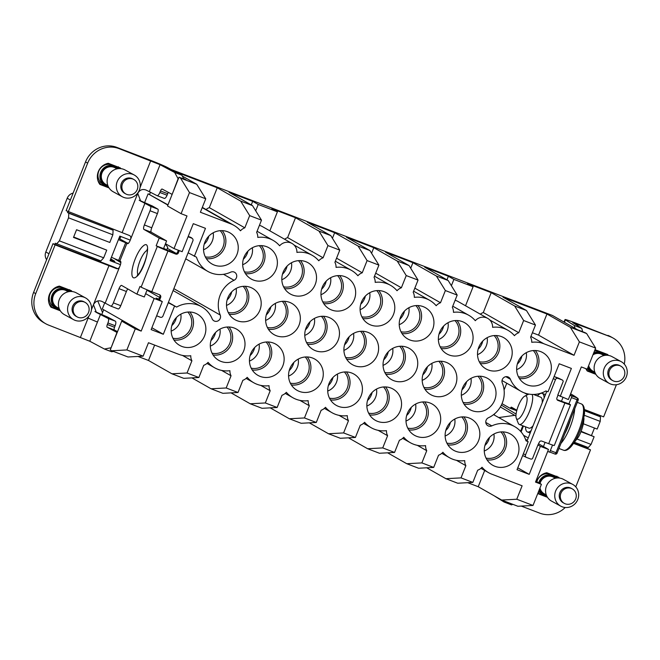 <?xml version="1.0" encoding="UTF-8"?>
<svg xmlns="http://www.w3.org/2000/svg" width="660" height="660" viewBox="0 0 660 660"><rect width="100%" height="100%" fill="white"/><g stroke="black" fill="none" stroke-linecap="round" stroke-linejoin="round"><path stroke-width="0.99" d="M130.251 240.116L119.823 236.123L110.063 260.65L120.45 264.627M119.839 238.97L120.813 236.503M114.023 258.431L120.854 262.597M110.443 259.702L114.84 261.385L110.756 258.91M165.363 244.027A26.458 25.278 119.6 0 0 167.764 247.178L166.592 250.107M191.474 244.39L188.166 252.846L196.49 257.177A26.458 25.278 119.6 0 0 205.524 269.915A26.458 25.278 119.6 0 0 207.809 271.392A26.458 25.278 119.6 0 0 230.695 272.159A4.529 4.323 119.6 0 1 236.734 276.375A4.529 4.323 119.6 0 1 234.044 280.294A26.458 25.278 119.6 0 0 220.225 315.034A4.529 4.323 119.6 0 1 213.939 320.842A4.529 4.323 119.6 0 1 212.14 318.788A26.458 25.278 119.6 0 0 201.597 306.76A26.458 25.278 119.6 0 0 192.076 303.715A26.458 25.278 119.6 0 0 176.632 307.073L168.308 302.742L164.901 311.165M146.982 290.21L159.58 297.379M168.391 302.387L176.632 307.073M145.629 293.617L154.16 298.477L162.286 301.587L156.123 298.081L158.887 299.137M154.16 298.477L141.182 331.097L102.284 308.971L104.775 302.709M113.462 351.417L111.631 351.763L104.412 349.024L89.809 341.245L48.716 325.149A24.808 23.694 -60.4 0 1 45.614 323.68L43.486 322.468A24.808 23.694 -60.4 0 1 33.594 292.429L52.998 243.68L54.838 244.39L55.3 243.235L100.889 260.931L103.686 257.812L106.738 250.14L73.672 237.006M106.738 250.14L73.507 237.418L76.56 229.738L109.791 242.459L112.852 234.787L68.541 217.825L68.805 213.262L113.107 230.224L112.852 234.787M67.865 211.662L67.518 212.536L113.107 230.224M67.518 212.536L68.805 213.262M183.579 178.431L186.227 179.932L178.992 177.194L180.493 178.051L189.494 192.58L181.096 213.691L187.003 215.952L174.017 248.581L165.487 243.721M167.887 205.087L148.104 193.825L144.664 202.48M174.017 248.581L182.143 251.691L193.289 223.674L205.474 228.335L194.329 256.352M101.822 314.408L103.669 309.763M167.978 204.856L148.104 193.825M149.581 194.395L150.48 192.151M181.888 175.213L174.669 172.475L160.066 164.695L118.973 148.599A24.808 23.694 -60.4 0 0 87.656 163.144L85.528 161.931A24.808 23.694 -60.4 0 1 116.845 147.386L148.599 159.547A16.541 0.709 21.7 0 1 167.285 167.434L181.888 175.213L183.843 179.033M171.072 169.455L552.412 315.455L577.599 329.786L585.131 332.698L586.641 333.556L595.642 348.084L587.235 369.196L581.328 366.935L568.351 399.556L557.791 395.06L563.211 381.43A2.071 1.84 -63.5 0 0 562.254 379.987L558.88 378.312A2.071 1.84 -63.5 0 1 559.036 378.394M517.77 467.849L529.221 474.358L540.367 446.341L548.493 449.452L538.642 443.85M528.231 437.927L523.512 435.245M548.493 449.452L535.507 482.08L541.414 484.341L535.862 481.181M500.346 406.972L515.963 416.056M516.095 414.084L501.353 405.124M170.272 250.041A26.458 25.278 119.6 0 0 169.034 251.064M174.471 306.248L163.317 334.265L151.874 327.756M163.317 334.265L151.14 329.604L162.286 301.587M127.504 323.317L121.712 321.123L135.275 328.837L141.182 331.097M103.686 257.812L59.375 240.85L68.541 217.825M59.375 240.85L56.587 243.969M181.096 213.691L167.533 205.978L178.992 177.194M456.439 460.317L465.877 465.68L461.018 477.881L472.832 482.402L477.691 470.201A10.337 9.875 -60.4 0 0 482.023 467.239A26.458 25.278 119.6 0 0 488.532 472.642A26.458 25.278 119.6 0 0 491.84 474.202L522.118 485.793L516.772 499.232L501.666 500.049L478.219 486.717L467.701 482.683M478.219 486.717L484.696 470.456M154.63 345.089L148.508 360.475L137.981 356.441M135.275 328.837L126.877 349.94L111.763 350.765L110.261 349.907L121.712 321.123M251.254 204.913L252.681 201.333L229.053 192.283L252.491 205.615L240.677 201.094L249.678 215.63L261.492 220.151L252.491 205.615M202.323 207.388L233.978 225.39A26.458 25.278 119.6 0 1 240.487 230.794A10.337 9.875 -60.4 0 1 244.819 227.824L209.327 207.636L217.239 187.762L175.304 171.699M209.327 207.636A10.337 9.875 119.6 0 0 206.085 209.525M532.389 332.747L538.552 335.107L546.95 314.003L503.019 297.182L526.457 310.513L535.458 325.042L530.599 337.243A10.337 9.875 -60.4 0 1 531.737 342.309A26.458 25.278 119.6 0 1 543.774 343.712L574.043 355.303L538.552 335.107M489.769 319.951L507.944 330.289A26.458 25.278 119.6 0 1 514.445 335.684A10.337 9.875 -60.4 0 1 518.785 332.722L483.293 312.535A10.337 9.875 119.6 0 0 480.332 314.185M483.293 312.535L491.197 292.652L467.569 283.61L473.096 286.753L465.531 305.762M446.944 279.84L448.371 276.251L424.743 267.209L448.181 280.541L457.182 295.078L452.323 307.279A10.337 9.875 -60.4 0 1 453.469 312.337A26.458 25.278 119.6 0 1 468.806 315.298A26.458 25.278 119.6 0 1 475.307 320.702A10.337 9.875 -60.4 0 1 479.647 317.74A10.337 9.875 119.6 0 1 487.732 318.384A10.337 9.875 119.6 0 1 491.461 322.262A10.337 9.875 -60.4 0 1 492.608 327.327A26.458 25.278 119.6 0 1 507.944 330.289M410.71 268.249L412.929 262.68L385.605 252.219L409.043 265.559L418.044 280.087L413.185 292.289A10.337 9.875 -60.4 0 1 414.332 297.355A26.458 25.278 119.6 0 1 429.668 300.316A26.458 25.278 119.6 0 1 436.178 305.72A10.337 9.875 -60.4 0 1 440.509 302.75L414.835 288.148M371.572 253.267L373.791 247.698L346.467 237.237L369.905 250.569L358.091 246.048L367.092 260.584L378.906 265.105L369.905 250.569M294.088 245.025L312.254 255.362A26.458 25.278 119.6 0 1 318.763 260.766A10.337 9.875 -60.4 0 1 323.095 257.796L287.603 237.608L295.515 217.726L318.953 231.066L330.767 235.587L307.329 222.255L334.653 232.716L332.434 238.276M287.603 237.608A10.337 9.875 119.6 0 0 284.65 239.258M295.515 217.726L271.879 208.684L277.406 211.827L269.841 230.835M560.224 396.445L571.379 368.428L559.193 363.767L548.039 391.784L545.878 390.959A26.458 25.278 119.6 0 1 530.442 394.317A26.458 25.278 119.6 0 1 520.913 391.273A26.458 25.278 119.6 0 1 510.378 379.244A4.529 4.323 119.6 0 0 503.464 377.85A4.529 4.323 119.6 0 0 502.293 382.998A26.458 25.278 119.6 0 1 488.466 417.739A4.529 4.323 119.6 0 0 487.905 425.741A4.529 4.323 119.6 0 0 491.815 425.873A26.458 25.278 119.6 0 1 514.701 426.64A26.458 25.278 119.6 0 1 516.986 428.117A26.458 25.278 119.6 0 1 526.02 440.847L528.182 441.68L525.863 440.36M583.415 423.803L597.168 429.066L600.22 421.393L584.463 415.354M577.071 439.065L591.055 444.419L594.115 436.747L581.113 431.293M594.115 436.747L580.948 431.706M574.744 442.365L588.266 447.538L591.055 444.419M599.519 415.297L599.197 416.105L600.485 416.831L584.455 410.701M599.197 416.105L584.446 410.454M600.22 421.393L600.485 416.831M540.367 446.341L537.933 444.956L539.236 442.357A2.071 1.84 -63.5 0 1 541.728 441.086L548.707 443.685L564.894 403.004L557.914 400.397A2.071 1.84 -63.5 0 1 556.949 397.84L558.005 395.183M525.574 439.535L527.323 440.204M498.754 417.565L514.264 415.404M206.968 363.421L214.566 367.744A26.458 25.278 119.6 0 1 208.065 362.348A10.337 9.875 -60.4 0 1 203.725 365.31L198.874 377.512L187.052 372.991L191.911 360.789A10.337 9.875 -60.4 0 1 190.773 355.724A26.458 25.278 119.6 0 1 178.744 354.321L148.467 342.73L143.121 356.161L126.877 349.94M191.911 360.789L182.482 355.418M214.566 367.744A26.458 25.278 119.6 0 0 229.911 370.705A10.337 9.875 -60.4 0 0 231.049 375.771L221.62 370.409M246.106 378.403L253.704 382.726A26.458 25.278 119.6 0 1 247.203 377.33A10.337 9.875 -60.4 0 1 242.863 380.292L238.012 392.494L226.19 387.973L231.049 375.771M253.704 382.726A26.458 25.278 119.6 0 0 269.049 385.696A10.337 9.875 -60.4 0 0 270.188 390.753L260.758 385.39M285.244 393.393L292.842 397.716A26.458 25.278 119.6 0 1 286.341 392.312A10.337 9.875 -60.4 0 1 282.001 395.282L277.142 407.484L265.328 402.955L270.188 390.753M292.842 397.716A26.458 25.278 119.6 0 0 308.179 400.678A10.337 9.875 -60.4 0 0 309.325 405.743L299.896 400.373M324.382 408.375L331.98 412.698A26.458 25.278 119.6 0 1 325.479 407.302A10.337 9.875 -60.4 0 1 321.139 410.264L316.28 422.466L304.466 417.945L309.325 405.743M331.98 412.698A26.458 25.278 119.6 0 0 347.317 415.66A10.337 9.875 -60.4 0 0 348.463 420.725L339.025 415.363M363.52 423.365L371.118 427.688A26.458 25.278 119.6 0 1 364.609 422.284A10.337 9.875 -60.4 0 1 360.277 425.246L355.418 437.448L340.312 438.273L328.498 433.744L343.604 432.927L355.418 437.448M371.118 427.688A26.458 25.278 119.6 0 0 386.455 430.65A10.337 9.875 -60.4 0 0 387.601 435.707L378.163 430.345M402.658 438.347L410.256 442.67A26.458 25.278 119.6 0 1 403.747 437.266A10.337 9.875 -60.4 0 1 399.415 440.236L394.556 452.438L379.45 453.255L367.637 448.734L382.742 447.909L394.556 452.438M410.256 442.67A26.458 25.278 119.6 0 0 425.593 445.632A10.337 9.875 -60.4 0 0 426.739 450.697L417.301 445.327M441.796 453.329L449.394 457.652A26.458 25.278 119.6 0 1 442.885 452.257A10.337 9.875 -60.4 0 1 438.553 455.218L433.694 467.42L418.588 468.237L406.774 463.716L421.88 462.899L433.694 467.42M449.394 457.652A26.458 25.278 119.6 0 0 464.731 460.622A10.337 9.875 -60.4 0 0 465.877 465.68M537.933 444.956L532.513 458.584A2.071 1.84 -63.5 0 1 530.64 458.989L526.49 457.438A2.071 1.84 -63.5 0 1 525.533 454.88L555.464 379.649A2.071 1.84 -63.5 0 1 557.956 378.378L562.097 379.921A2.071 1.84 -63.5 0 1 562.254 379.987M529.221 474.358L517.036 469.697L528.182 441.68M374.484 276.21L390.53 285.334A26.458 25.278 119.6 0 1 397.039 290.73A10.337 9.875 -60.4 0 1 401.371 287.768L375.697 273.166M390.53 285.334A26.458 25.278 119.6 0 0 375.193 282.364A10.337 9.875 -60.4 0 0 374.047 277.307L378.906 265.105M335.346 261.22L351.392 270.344A26.458 25.278 119.6 0 1 357.901 275.748A10.337 9.875 -60.4 0 1 362.233 272.786L336.559 258.175M351.392 270.344A26.458 25.278 119.6 0 0 336.055 267.382A10.337 9.875 -60.4 0 0 334.909 262.325L339.768 250.123L330.767 235.587M312.254 255.362A26.458 25.278 119.6 0 0 296.917 252.4A10.337 9.875 -60.4 0 0 295.771 247.335A10.337 9.875 119.6 0 0 292.042 243.466A10.337 9.875 119.6 0 0 283.957 242.814A10.337 9.875 -60.4 0 0 279.625 245.776A26.458 25.278 119.6 0 0 273.116 240.38A26.458 25.278 119.6 0 0 257.779 237.41A10.337 9.875 -60.4 0 0 256.641 232.353L261.492 220.151M233.978 225.39A26.458 25.278 119.6 0 0 230.67 223.831L200.392 212.239L205.738 198.8L189.494 192.58M346.665 359.23A17.16 16.393 119.6 0 0 363.916 350.534A17.16 16.393 119.6 0 0 362.579 331.262A17.16 16.393 119.6 0 0 362.579 331.254M374.773 337.326A17.968 17.16 119.6 0 0 369.262 332.937A17.968 17.16 119.6 0 0 347.82 338.308A17.968 17.16 119.6 0 0 347.737 360.707A17.968 17.16 119.6 0 0 351.524 364.114A17.968 17.16 119.6 0 0 374.03 360.525A17.968 17.16 119.6 0 0 374.773 337.326M291.34 384.928A17.16 16.393 119.6 0 0 308.591 376.233A17.16 16.393 119.6 0 0 307.255 356.961A17.16 16.393 119.6 0 0 307.246 356.953M319.44 363.025A17.968 17.16 119.6 0 0 313.937 358.636A17.968 17.16 119.6 0 0 292.487 364.007A17.968 17.16 119.6 0 0 292.413 386.405A17.968 17.16 119.6 0 0 296.2 389.812A17.968 17.16 119.6 0 0 318.706 386.224A17.968 17.16 119.6 0 0 319.44 363.025M284.303 301.29L284.303 301.29A17.16 16.393 119.6 0 1 285.64 320.562A17.16 16.393 119.6 0 1 268.389 329.257M296.497 307.354A17.968 17.16 119.6 0 0 290.986 302.965A17.968 17.16 119.6 0 0 269.544 308.344A17.968 17.16 119.6 0 0 269.462 330.734A17.968 17.16 119.6 0 0 273.248 334.141A17.968 17.16 119.6 0 0 295.762 330.553A17.968 17.16 119.6 0 0 296.497 307.354M346.393 371.943A17.16 16.393 119.6 0 0 346.385 371.943A17.16 16.393 119.6 0 1 347.729 391.215A17.16 16.393 119.6 0 1 330.478 399.911M358.578 378.007A17.968 17.16 119.6 0 0 353.075 373.618A17.968 17.16 119.6 0 0 331.625 378.997A17.968 17.16 119.6 0 0 331.551 401.387A17.968 17.16 119.6 0 0 335.338 404.794A17.968 17.16 119.6 0 0 357.844 401.206A17.968 17.16 119.6 0 0 358.578 378.007M268.117 341.971A17.16 16.393 119.6 0 0 268.108 341.971A17.16 16.393 119.6 0 1 269.453 361.251A17.16 16.393 119.6 0 1 252.202 369.938M280.302 348.043A17.968 17.16 119.6 0 0 274.799 343.654A17.968 17.16 119.6 0 0 253.358 349.024A17.968 17.16 119.6 0 0 253.275 371.423A17.968 17.16 119.6 0 0 257.062 374.83A17.968 17.16 119.6 0 0 279.568 371.233A17.968 17.16 119.6 0 0 280.302 348.043M323.441 316.28A17.16 16.393 119.6 0 0 323.441 316.272A17.16 16.393 119.6 0 1 324.778 335.552A17.16 16.393 119.6 0 1 307.527 344.239M335.635 322.344A17.968 17.16 119.6 0 0 330.124 317.955A17.968 17.16 119.6 0 0 308.682 323.326A17.968 17.16 119.6 0 0 308.599 345.724A17.968 17.16 119.6 0 0 312.386 349.132A17.968 17.16 119.6 0 0 334.9 345.535A17.968 17.16 119.6 0 0 335.635 322.344M323.713 303.559A17.16 16.393 119.6 0 0 340.972 294.863A17.16 16.393 119.6 0 0 339.636 275.591A17.16 16.393 119.6 0 0 339.628 275.591M351.821 281.655A17.968 17.16 119.6 0 0 346.31 277.266A17.968 17.16 119.6 0 0 324.868 282.645A17.968 17.16 119.6 0 0 324.794 305.036A17.968 17.16 119.6 0 0 328.581 308.443A17.968 17.16 119.6 0 0 351.087 304.854A17.968 17.16 119.6 0 0 351.821 281.655M378.774 290.582A17.16 16.393 119.6 0 0 378.766 290.573A17.16 16.393 119.6 0 1 380.111 309.853A17.16 16.393 119.6 0 1 362.851 318.541M390.959 296.645A17.968 17.16 119.6 0 0 385.448 292.256A17.968 17.16 119.6 0 0 364.007 297.627A17.968 17.16 119.6 0 0 363.932 320.026A17.968 17.16 119.6 0 0 367.719 323.433A17.968 17.16 119.6 0 0 390.225 319.836A17.968 17.16 119.6 0 0 390.959 296.645M300.498 260.609A17.16 16.393 119.6 0 0 300.49 260.601A17.16 16.393 119.6 0 1 301.834 279.881A17.16 16.393 119.6 0 1 284.584 288.577M312.683 266.673A17.968 17.16 119.6 0 0 307.172 262.284A17.968 17.16 119.6 0 0 285.73 267.655A17.968 17.16 119.6 0 0 285.656 290.053A17.968 17.16 119.6 0 0 289.443 293.461A17.968 17.16 119.6 0 0 311.949 289.872A17.968 17.16 119.6 0 0 312.683 266.673M440.855 361.234A17.16 16.393 119.6 0 0 440.855 361.226A17.16 16.393 119.6 0 1 442.192 380.507A17.16 16.393 119.6 0 1 424.941 389.194M453.049 367.298A17.968 17.16 119.6 0 0 447.538 362.909A17.968 17.16 119.6 0 0 426.096 368.28A17.968 17.16 119.6 0 0 426.013 390.679A17.968 17.16 119.6 0 0 429.8 394.086A17.968 17.16 119.6 0 0 452.306 390.489A17.968 17.16 119.6 0 0 453.049 367.298M424.669 401.915A17.16 16.393 119.6 0 0 424.66 401.907A17.16 16.393 119.6 0 1 426.005 421.187A17.16 16.393 119.6 0 1 408.746 429.883M436.854 407.979A17.968 17.16 119.6 0 0 431.343 403.59A17.968 17.16 119.6 0 0 409.901 408.961A17.968 17.16 119.6 0 0 409.827 431.359A17.968 17.16 119.6 0 0 413.614 434.767A17.968 17.16 119.6 0 0 436.12 431.178A17.968 17.16 119.6 0 0 436.854 407.979M457.042 320.546L457.042 320.546A17.16 16.393 119.6 0 1 458.386 339.817A17.16 16.393 119.6 0 1 441.127 348.513M469.235 326.609A17.968 17.16 119.6 0 0 463.724 322.22A17.968 17.16 119.6 0 0 442.282 327.599A17.968 17.16 119.6 0 0 442.208 349.99A17.968 17.16 119.6 0 0 445.987 353.397A17.968 17.16 119.6 0 0 468.501 349.808A17.968 17.16 119.6 0 0 469.235 326.609M401.989 333.531A17.16 16.393 119.6 0 0 419.248 324.835A17.16 16.393 119.6 0 0 417.912 305.563A17.16 16.393 119.6 0 0 417.904 305.555M430.097 311.627A17.968 17.16 119.6 0 0 424.586 307.238A17.968 17.16 119.6 0 0 403.144 312.609A17.968 17.16 119.6 0 0 403.07 335.008A17.968 17.16 119.6 0 0 406.849 338.415A17.968 17.16 119.6 0 0 429.363 334.826A17.968 17.16 119.6 0 0 430.097 311.627M401.717 346.244L401.717 346.244A17.16 16.393 119.6 0 1 403.054 365.516A17.16 16.393 119.6 0 1 385.803 374.212M413.911 352.308A17.968 17.16 119.6 0 0 408.4 347.919A17.968 17.16 119.6 0 0 386.958 353.298A17.968 17.16 119.6 0 0 386.875 375.688A17.968 17.16 119.6 0 0 390.662 379.096A17.968 17.16 119.6 0 0 413.168 375.507A17.968 17.16 119.6 0 0 413.911 352.308M385.531 386.933A17.16 16.393 119.6 0 0 385.522 386.925A17.16 16.393 119.6 0 1 386.867 406.205A17.16 16.393 119.6 0 1 369.616 414.892M397.716 392.997A17.968 17.16 119.6 0 0 392.205 388.608A17.968 17.16 119.6 0 0 370.763 393.979A17.968 17.16 119.6 0 0 370.689 416.377A17.968 17.16 119.6 0 0 374.476 419.785A17.968 17.16 119.6 0 0 396.982 416.188A17.968 17.16 119.6 0 0 397.716 392.997M261.36 245.619A17.16 16.393 119.6 0 0 261.352 245.619A17.16 16.393 119.6 0 1 262.697 264.899A17.16 16.393 119.6 0 1 245.446 273.587M273.545 251.691A17.968 17.16 119.6 0 0 268.042 247.302A17.968 17.16 119.6 0 0 246.592 252.673A17.968 17.16 119.6 0 0 246.518 275.072A17.968 17.16 119.6 0 0 250.305 278.479A17.968 17.16 119.6 0 0 272.811 274.882A17.968 17.16 119.6 0 0 273.545 251.691M228.979 326.989A17.16 16.393 119.6 0 0 228.971 326.98A17.16 16.393 119.6 0 1 230.315 346.261A17.16 16.393 119.6 0 1 213.064 354.956M241.172 333.052A17.968 17.16 119.6 0 0 235.661 328.663A17.968 17.16 119.6 0 0 214.22 334.042A17.968 17.16 119.6 0 0 214.137 356.433A17.968 17.16 119.6 0 0 217.924 359.84A17.968 17.16 119.6 0 0 240.43 356.251A17.968 17.16 119.6 0 0 241.172 333.052M463.807 416.897A17.16 16.393 119.6 0 0 463.798 416.897A17.16 16.393 119.6 0 1 465.143 436.169A17.16 16.393 119.6 0 1 447.884 444.865M475.992 422.961A17.968 17.16 119.6 0 0 470.481 418.572A17.968 17.16 119.6 0 0 449.039 423.951A17.968 17.16 119.6 0 0 448.965 446.341A17.968 17.16 119.6 0 0 452.752 449.749A17.968 17.16 119.6 0 0 475.258 446.16A17.968 17.16 119.6 0 0 475.992 422.961M496.18 335.536A17.16 16.393 119.6 0 0 496.18 335.527A17.16 16.393 119.6 0 1 497.516 354.808A17.16 16.393 119.6 0 1 480.265 363.495M508.373 341.599A17.968 17.16 119.6 0 0 502.862 337.21A17.968 17.16 119.6 0 0 481.42 342.581A17.968 17.16 119.6 0 0 481.346 364.98A17.968 17.16 119.6 0 0 485.125 368.387A17.968 17.16 119.6 0 0 507.639 364.79A17.968 17.16 119.6 0 0 508.373 341.599M245.165 286.308A17.16 16.393 119.6 0 0 245.165 286.3A17.16 16.393 119.6 0 1 246.502 305.58A17.16 16.393 119.6 0 1 229.251 314.275M257.359 292.372A17.968 17.16 119.6 0 0 251.848 287.983A17.968 17.16 119.6 0 0 230.406 293.353A17.968 17.16 119.6 0 0 230.332 315.752A17.968 17.16 119.6 0 0 234.11 319.159A17.968 17.16 119.6 0 0 256.625 315.571A17.968 17.16 119.6 0 0 257.359 292.372M222.222 230.637A17.16 16.393 119.6 0 0 222.214 230.629A17.16 16.393 119.6 0 1 223.559 249.909A17.16 16.393 119.6 0 1 206.308 258.604M234.407 236.701A17.968 17.16 119.6 0 0 228.904 232.312A17.968 17.16 119.6 0 0 207.454 237.691A17.968 17.16 119.6 0 0 207.38 260.081A17.968 17.16 119.6 0 0 211.167 263.488A17.968 17.16 119.6 0 0 233.673 259.9A17.968 17.16 119.6 0 0 234.407 236.701M189.841 312.007A17.16 16.393 119.6 0 0 189.832 311.998A17.16 16.393 119.6 0 1 191.177 331.279A17.16 16.393 119.6 0 1 173.926 339.974M202.034 318.07A17.968 17.16 119.6 0 0 196.523 313.682A17.968 17.16 119.6 0 0 175.081 319.052A17.968 17.16 119.6 0 0 174.999 341.451A17.968 17.16 119.6 0 0 178.786 344.858A17.968 17.16 119.6 0 0 201.292 341.269A17.968 17.16 119.6 0 0 202.034 318.07M487.022 459.847A17.16 16.393 119.6 0 0 504.281 451.159A17.16 16.393 119.6 0 0 502.945 431.887A17.16 16.393 119.6 0 0 502.936 431.879M515.13 437.951A17.968 17.16 119.6 0 0 509.619 433.562A17.968 17.16 119.6 0 0 488.177 438.933A17.968 17.16 119.6 0 0 488.103 461.332A17.968 17.16 119.6 0 0 491.882 464.739A17.968 17.16 119.6 0 0 514.396 461.142A17.968 17.16 119.6 0 0 515.13 437.951M535.318 350.518A17.16 16.393 119.6 0 0 535.318 350.51A17.16 16.393 119.6 0 1 536.654 369.79A17.16 16.393 119.6 0 1 519.404 378.485M547.511 356.582A17.968 17.16 119.6 0 0 542 352.192A17.968 17.16 119.6 0 0 520.558 357.572A17.968 17.16 119.6 0 0 520.484 379.962A17.968 17.16 119.6 0 0 524.263 383.369A17.968 17.16 119.6 0 0 546.777 379.78A17.968 17.16 119.6 0 0 547.511 356.582M479.993 376.216A17.16 16.393 119.6 0 0 479.993 376.208A17.16 16.393 119.6 0 1 481.33 395.488A17.16 16.393 119.6 0 1 464.079 404.184M492.187 382.28A17.968 17.16 119.6 0 0 486.676 377.891A17.968 17.16 119.6 0 0 465.234 383.27A17.968 17.16 119.6 0 0 465.151 405.661A17.968 17.16 119.6 0 0 468.938 409.068A17.968 17.16 119.6 0 0 491.444 405.479A17.968 17.16 119.6 0 0 492.187 382.28M494.142 414.942L494.604 413.787M504.075 389.977L506.764 383.221M345.667 357.456A15.708 15.007 119.6 0 0 362.15 350.097A15.708 15.007 119.6 0 0 361.177 332.021A15.708 15.007 119.6 0 0 360.55 331.303M290.342 383.155A15.708 15.007 119.6 0 0 306.817 375.796A15.708 15.007 119.6 0 0 305.844 357.72A15.708 15.007 119.6 0 0 305.217 357.002M267.391 327.492A15.708 15.007 119.6 0 0 283.874 320.125A15.708 15.007 119.6 0 0 282.901 302.049A15.708 15.007 119.6 0 0 282.274 301.331M329.48 398.145A15.708 15.007 119.6 0 0 345.955 390.778A15.708 15.007 119.6 0 0 344.982 372.702A15.708 15.007 119.6 0 0 344.355 371.984M251.204 368.173A15.708 15.007 119.6 0 0 267.679 360.805A15.708 15.007 119.6 0 0 266.706 342.738A15.708 15.007 119.6 0 0 266.079 342.012M306.529 342.474A15.708 15.007 119.6 0 0 323.012 335.107A15.708 15.007 119.6 0 0 322.039 317.039A15.708 15.007 119.6 0 0 321.412 316.313M322.715 301.793A15.708 15.007 119.6 0 0 339.199 294.426A15.708 15.007 119.6 0 0 338.225 276.35A15.708 15.007 119.6 0 0 337.598 275.632M361.853 316.775A15.708 15.007 119.6 0 0 378.337 309.408A15.708 15.007 119.6 0 0 377.363 291.34A15.708 15.007 119.6 0 0 376.736 290.614M283.577 286.803A15.708 15.007 119.6 0 0 300.061 279.444A15.708 15.007 119.6 0 0 299.087 261.368A15.708 15.007 119.6 0 0 298.46 260.65M423.943 387.428A15.708 15.007 119.6 0 0 440.418 380.061A15.708 15.007 119.6 0 0 439.444 361.993A15.708 15.007 119.6 0 0 438.817 361.267M407.748 428.109A15.708 15.007 119.6 0 0 424.231 420.75A15.708 15.007 119.6 0 0 423.258 402.674A15.708 15.007 119.6 0 0 422.631 401.957M440.129 346.748A15.708 15.007 119.6 0 0 456.613 339.38A15.708 15.007 119.6 0 0 455.639 321.304A15.708 15.007 119.6 0 0 455.012 320.587M400.991 331.757A15.708 15.007 119.6 0 0 417.475 324.398A15.708 15.007 119.6 0 0 416.501 306.322A15.708 15.007 119.6 0 0 415.874 305.605M384.805 372.446A15.708 15.007 119.6 0 0 401.28 365.079A15.708 15.007 119.6 0 0 400.315 347.003A15.708 15.007 119.6 0 0 399.688 346.286M368.61 413.127A15.708 15.007 119.6 0 0 385.093 405.76A15.708 15.007 119.6 0 0 384.12 387.692A15.708 15.007 119.6 0 0 383.493 386.966M244.447 271.821A15.708 15.007 119.6 0 0 260.923 264.454A15.708 15.007 119.6 0 0 259.949 246.386A15.708 15.007 119.6 0 0 259.322 245.66M212.066 353.191A15.708 15.007 119.6 0 0 228.541 345.823A15.708 15.007 119.6 0 0 227.568 327.748A15.708 15.007 119.6 0 0 226.941 327.03M446.886 443.099A15.708 15.007 119.6 0 0 463.369 435.732A15.708 15.007 119.6 0 0 462.396 417.656A15.708 15.007 119.6 0 0 461.769 416.938M479.267 361.729A15.708 15.007 119.6 0 0 495.751 354.37A15.708 15.007 119.6 0 0 494.777 336.295A15.708 15.007 119.6 0 0 494.15 335.569M228.253 312.502A15.708 15.007 119.6 0 0 244.736 305.143A15.708 15.007 119.6 0 0 243.763 287.067A15.708 15.007 119.6 0 0 243.136 286.349M205.31 256.839A15.708 15.007 119.6 0 0 221.785 249.472A15.708 15.007 119.6 0 0 220.811 231.396A15.708 15.007 119.6 0 0 220.184 230.678M172.928 338.2A15.708 15.007 119.6 0 0 189.404 330.841A15.708 15.007 119.6 0 0 188.43 312.766A15.708 15.007 119.6 0 0 187.803 312.048M486.024 458.081A15.708 15.007 119.6 0 0 502.507 450.722A15.708 15.007 119.6 0 0 501.534 432.646A15.708 15.007 119.6 0 0 500.907 431.92M518.405 376.72A15.708 15.007 119.6 0 0 534.889 369.352A15.708 15.007 119.6 0 0 533.915 351.277A15.708 15.007 119.6 0 0 533.288 350.559M463.081 402.41A15.708 15.007 119.6 0 0 479.556 395.051A15.708 15.007 119.6 0 0 478.582 376.975A15.708 15.007 119.6 0 0 477.955 376.258M343.909 350.369A15.007 14.338 119.6 0 0 353.554 333.415M288.577 376.068A15.007 14.338 119.6 0 0 298.221 359.114M265.634 320.397A15.007 14.338 119.6 0 0 275.278 303.443M327.715 391.05A15.007 14.338 119.6 0 0 337.359 374.096M249.439 361.078A15.007 14.338 119.6 0 0 259.083 344.124M304.772 335.387A15.007 14.338 119.6 0 0 314.416 318.425M320.958 294.698A15.007 14.338 119.6 0 0 330.602 277.745M360.096 309.688A15.007 14.338 119.6 0 0 369.74 292.726M281.82 279.716A15.007 14.338 119.6 0 0 291.464 262.762M422.177 380.341A15.007 14.338 119.6 0 0 431.83 363.379M405.991 421.022A15.007 14.338 119.6 0 0 415.635 404.068M438.372 339.652A15.007 14.338 119.6 0 0 448.016 322.699M399.234 324.671A15.007 14.338 119.6 0 0 408.878 307.717M383.048 365.351A15.007 14.338 119.6 0 0 392.692 348.397M366.853 406.04A15.007 14.338 119.6 0 0 376.497 389.078M242.682 264.726A15.007 14.338 119.6 0 0 252.326 247.772M210.301 346.096A15.007 14.338 119.6 0 0 219.953 329.142M445.129 436.004A15.007 14.338 119.6 0 0 454.773 419.05M477.51 354.643A15.007 14.338 119.6 0 0 487.154 337.681M226.495 305.415A15.007 14.338 119.6 0 0 236.14 288.453M203.544 249.744A15.007 14.338 119.6 0 0 213.188 232.79M171.163 331.114A15.007 14.338 119.6 0 0 180.815 314.152M484.267 450.994A15.007 14.338 119.6 0 0 493.911 434.032M516.648 369.625A15.007 14.338 119.6 0 0 526.292 352.671M461.315 395.323A15.007 14.338 119.6 0 0 470.968 378.37M349.156 336.765A15.007 14.338 -60.4 0 1 344.545 344.875M293.832 362.464A15.007 14.338 -60.4 0 1 289.212 370.573M270.88 306.793A15.007 14.338 -60.4 0 1 266.269 314.911M332.97 377.446A15.007 14.338 -60.4 0 1 328.35 385.564M254.694 347.482A15.007 14.338 -60.4 0 1 250.082 355.591M310.018 321.783A15.007 14.338 -60.4 0 1 305.407 329.893M326.213 281.094A15.007 14.338 -60.4 0 1 321.593 289.212M365.351 296.084A15.007 14.338 -60.4 0 1 360.731 304.194M287.075 266.112A15.007 14.338 -60.4 0 1 282.455 274.222M427.433 366.737A15.007 14.338 -60.4 0 1 422.821 374.847M411.246 407.418A15.007 14.338 -60.4 0 1 406.626 415.528M443.627 326.048A15.007 14.338 -60.4 0 1 439.007 334.166M404.489 311.066A15.007 14.338 -60.4 0 1 399.869 319.176M388.295 351.747A15.007 14.338 -60.4 0 1 383.683 359.865M372.108 392.436A15.007 14.338 -60.4 0 1 367.488 400.546M247.937 251.13A15.007 14.338 -60.4 0 1 243.317 259.24M215.556 332.491A15.007 14.338 -60.4 0 1 210.944 340.609M450.384 422.4A15.007 14.338 -60.4 0 1 445.764 430.518M482.757 341.038A15.007 14.338 -60.4 0 1 478.145 349.148M231.742 291.811A15.007 14.338 -60.4 0 1 227.131 299.921M208.799 236.14A15.007 14.338 -60.4 0 1 204.179 244.258M176.418 317.51A15.007 14.338 -60.4 0 1 171.806 325.619M489.522 437.39A15.007 14.338 -60.4 0 1 484.902 445.5M521.895 356.02A15.007 14.338 -60.4 0 1 517.283 364.138M466.57 381.719A15.007 14.338 -60.4 0 1 461.959 389.837M292.042 243.466L262.078 226.413A10.337 9.875 119.6 0 0 259.405 225.39M487.732 318.384L457.76 301.339A10.337 9.875 119.6 0 0 455.095 300.316M277.406 211.827L258.209 204.476L255.692 210.787M448.371 276.251L453.898 279.403L473.096 286.753M453.898 279.403L451.382 285.714M252.681 201.333L258.209 204.476M97.762 300.935L102.556 312.568M591.558 435.295L594.454 428.026M586.897 447.018L586.517 447.959L574.093 443.198M73.128 193.091A8.266 7.895 -60.4 0 0 67.213 198.239L45.829 251.971A8.266 7.895 119.6 0 0 46.629 259.693M54.838 244.39L106.904 264.322A16.541 0.709 -158.3 0 1 117.843 268.711M318.953 231.066L327.954 245.594L339.768 250.123M327.954 245.594L323.095 257.796M249.678 215.63L244.819 227.824M348.463 420.725L343.604 432.927M387.601 435.707L382.742 447.909M426.739 450.697L421.88 462.899M516.772 499.232L533.016 505.444L541.414 484.341M546.95 314.003L570.397 327.335L579.389 341.872L595.642 348.084M579.389 341.872L574.043 355.303M518.785 332.722L523.644 320.521L535.458 325.042M440.509 302.75L445.368 290.548L457.182 295.078M401.371 287.768L406.23 275.566L418.044 280.087M367.092 260.584L362.233 272.786M412.929 262.68L436.367 276.02L448.181 280.541M491.197 292.652L514.643 305.984L526.457 310.513M570.397 327.335L586.641 333.556M180.493 178.051L196.738 184.272L182.35 176.08M217.239 187.762L240.677 201.094M334.653 232.716L358.091 246.048M373.791 247.698L397.229 261.03L409.043 265.559M406.23 275.566L397.229 261.03M445.368 290.548L436.367 276.02M523.644 320.521L514.643 305.984M196.738 184.272L205.738 198.8M533.016 505.444L517.91 506.269L501.666 500.049M111.763 350.765L128.007 356.986L143.121 356.161M148.508 360.475L171.946 373.808L183.761 378.328L198.874 377.512M187.052 372.991L171.946 373.808M191.92 377.891L211.084 388.789L222.898 393.319L238.012 392.494M226.19 387.973L211.084 388.789M231.058 392.873L250.222 403.78L262.036 408.301L277.142 407.484M265.328 402.955L250.222 403.78M270.196 407.855L289.361 418.762L301.174 423.283L316.28 422.466M304.466 417.945L289.361 418.762M309.334 422.845L328.498 433.744M348.472 437.827L367.637 448.734M387.601 452.81L406.774 463.716M426.739 467.8L445.912 478.698L461.018 477.881M472.832 482.402L457.727 483.227L445.912 478.698M58.468 309.713L60.027 310.349M59.697 309.73A11.987 11.451 118.7 0 1 58.319 309.705L50.663 306.743M60.299 310.786L51.01 307.23A13.233 12.639 -60.4 0 1 59.408 286.118L71.494 290.746A13.233 12.639 119.6 0 1 72.047 291.538M70.117 290.54L70.694 291.481M69.349 291.052L70.232 290.458L69.671 289.715M116.77 268.694L55.118 244.893L35.722 293.634L33.594 292.429M45.614 323.68A24.808 23.694 -60.4 0 1 35.722 293.634M111.433 257.21A9.925 0.421 21.7 0 0 118.66 260.387L120.532 261.286A4.133 1.213 -69 0 1 120.062 265.733C119.229 268.158 118.033 269.115 116.482 268.587L116.63 268.645M109.024 265.534L93.448 304.681C95.485 301.075 98.34 299.995 101.995 301.455L110.773 306.1A4.133 1.213 -69 0 0 110.822 306.125A4.133 1.213 -69 0 0 113.363 302.866L119.014 288.667L126.398 291.497L120.747 305.695L113.363 302.866M91.459 309.68L93.448 304.681L96.418 312.477L108.141 318.45A4.133 1.485 -69.2 0 1 107.926 322.987L107.316 324.522A2.483 0.891 -69.2 0 0 107.192 327.245L117.175 332.533M117.529 331.642L114.411 329.983A2.483 0.891 -69.2 0 1 114.535 327.261L115.145 325.726A4.133 1.485 -69.2 0 0 115.36 321.181L107.72 317.122L94.883 311.528M156.156 245.784L159.208 238.103L166.592 240.933L163.54 248.605L156.156 245.784L157.319 246.444L141.133 287.125L139.961 286.465L136.909 294.137L121.605 285.433A4.133 1.213 -69 0 0 121.555 285.409A4.133 1.213 -69 0 0 119.014 288.667M159.208 238.103L143.905 229.399L151.288 232.229A4.133 1.213 -69 0 1 151.759 227.782L157.41 213.584A4.133 1.213 -69 0 0 157.872 209.137L150.488 206.316L139.829 200.599M157.41 213.584L150.018 210.755L144.367 224.953A4.133 1.213 -69 0 0 143.905 229.399M150.018 210.755A4.133 1.213 -69 0 0 150.488 206.316M118.462 239.555A9.925 0.421 21.7 0 0 125.689 242.732L127.553 243.631A4.133 1.213 -69 0 0 127.603 243.655A4.133 1.213 -69 0 0 130.144 240.397C131.216 238.029 131.043 236.42 129.624 235.579L66.132 210.672L85.528 161.931M139.169 200.219L152.344 205.994L157.872 209.137M166.592 240.933L151.288 232.229M163.54 248.605L174.892 253.358A2.071 2.046 -49.2 0 0 177.565 252.186L178.34 250.231M147.13 289.831L144.292 296.967L136.909 294.137M127.793 288.956A4.133 1.213 -69 0 0 126.398 291.497M110.88 306.141L118.156 308.929A4.133 1.213 -69 0 0 118.206 308.954A4.133 1.213 -69 0 0 120.747 305.695M141.133 287.125A10.75 0.462 21.7 0 0 151.783 291.712L159.514 294.739A2.071 2.046 -49.2 0 1 160.66 297.412L159.588 300.094M159.646 294.797A2.071 2.046 -49.2 0 1 159.852 296.711L158.722 299.549M128.337 243.375A9.925 0.421 21.7 0 0 126.646 242.682L118.907 238.433M188.092 236.734L191.746 238.161A2.071 2.046 -49.2 0 1 192.893 240.826L162.954 316.058A2.071 2.046 -49.2 0 1 160.281 317.229L156.635 315.793M157.319 246.444A10.75 0.462 21.7 0 0 167.97 251.031L175.7 254.059A2.071 2.046 -49.2 0 0 178.381 252.887L179.289 250.594M178.266 179.008L174.669 172.475M178.06 178.934L172.153 194.362M168.399 192.39A2.483 0.891 -69.2 0 0 167.689 193.694L160.471 190.963A2.483 0.891 -69.2 0 1 162.137 189.057A2.483 0.891 -69.2 0 1 162.179 189.073L171.955 194.287M167.689 193.694L167.079 195.228A4.133 1.485 110.8 0 1 164.29 198.396A4.133 1.485 110.8 0 1 164.233 198.363L157.138 195.682M160.471 190.963L159.86 192.497A4.133 1.485 -69.2 0 1 157.072 195.657A4.133 1.485 -69.2 0 1 157.014 195.632L146.289 190.146C142.634 188.694 139.78 189.767 137.742 193.38L140.712 201.168L141.71 201.663M120.871 168.646A13.233 12.639 119.6 0 0 120.367 167.929L108.281 163.3A13.233 12.639 119.6 0 0 99.883 184.412L109.04 187.918M118.858 167.615A13.233 12.639 119.6 0 1 119.279 168.35L119.41 168.572M118.066 168.143L118.948 167.549L118.387 166.798M107.184 186.813L108.743 187.432M108.413 186.821A11.987 11.451 118.7 0 1 107.035 186.796L99.511 183.884M87.656 163.144L68.252 211.885M191.746 238.161L190.938 237.46A2.071 2.046 -49.2 0 1 191.524 237.814L192.332 238.516M190.938 237.46L188.224 236.404M163.622 248.399L164.885 248.886A20.674 6.047 111 0 1 165.132 249.001A20.674 6.047 111 0 1 165.949 249.835M111.061 347.886L116.968 332.45M110.855 347.803L104.412 349.024M52.998 243.68L55.118 244.893M594.841 350.089A13.233 12.639 119.6 0 1 595.658 349.907L607.736 354.536A13.233 12.639 -60.4 0 1 608.33 355.385M585.865 368.676A13.233 12.639 119.6 0 0 587.26 371.019L595.864 374.311M584.38 409.497L603.628 416.864L616.423 384.714M610.038 336.616L576.155 323.251A16.541 0.709 -158.3 0 0 565.042 319.547A16.541 0.709 -158.3 0 0 565.381 319.852L574.274 325.446L581.79 328.35L572.723 322.608L610.038 336.616A24.808 23.694 -60.4 0 1 613.14 338.077A24.808 23.694 -60.4 0 1 624.261 364.081M607.909 335.404A24.808 23.694 -60.4 0 1 611.011 336.872L613.14 338.077M606.004 353.867A13.233 12.639 -60.4 0 1 606.144 354.09A13.233 12.639 119.6 0 1 606.152 354.098A13.233 12.639 -60.4 0 1 606.804 355.253M586.872 370.474L595.576 373.808M536.011 394.267L535.681 395.282L536.093 394.259M562.699 401.725L568.945 403.829L571.997 396.157L570.124 395.092M568.945 403.829L570.108 404.489A10.75 0.462 -158.3 0 1 570.496 404.794A10.75 0.462 -158.3 0 1 564.894 403.004M552.544 445.046L549.697 452.191L547.709 451.423M545.111 442.34L543.428 446.572M561.561 400.999L562.955 397.493M562.724 401.668L557.048 399.655M502.021 403.689L509.784 408.111A4.133 1.213 111 0 0 509.834 408.127L516.764 410.635M516.862 410.248L511.442 407.162A1.65 0.487 -69 0 0 511.417 407.154A1.65 0.487 -69 0 0 510.964 407.435A4.133 1.213 111 0 1 509.834 408.127M527.01 441.012L546.785 391.306M554.087 376.596A2.071 1.84 -63.5 0 1 554.582 376.695L558.723 378.238A2.071 1.84 -63.5 0 1 558.88 378.312M505.304 501.443L504.017 501.996L511.533 504.9L512.853 504.331M494.785 496.138A16.541 0.709 -158.3 0 0 495.124 496.411L504.017 501.996M557.881 477.964A13.233 12.639 119.6 0 0 557.329 476.99M556.512 477.535L557.395 476.941L556.834 476.198M559.35 478.046A13.233 12.639 119.6 0 0 558.863 477.353L546.785 472.725A13.233 12.639 119.6 0 0 536.605 481.602M545.614 496.204L547.189 496.832M537.999 493.292L545.482 496.196A11.987 11.451 118.7 0 0 546.851 496.213M537.908 493.16A13.233 12.639 119.6 0 0 538.379 493.837L547.486 497.318M565.207 507.499A24.808 23.694 -60.4 0 1 539.781 513.166L521.284 506.088M586.517 447.959L590.494 449.872L573.845 443.504M575.767 486.874L590.494 449.872M523.116 455.763A2.071 1.84 -63.5 0 1 522.679 455.515M525.533 426.814A20.674 6.047 -69 0 0 527.2 431.863A20.674 6.047 -69 0 0 527.447 431.978A20.674 6.047 -69 0 0 531.168 430.559M544.129 397.98A20.674 6.047 -69 0 0 542.47 393.484A20.674 6.047 -69 0 0 542.231 393.368A20.674 6.047 -69 0 0 537.364 395.926M542.231 402.748A16.541 4.843 -69 0 0 540.755 397.229L533.486 394.441M532.076 394.433A16.541 4.843 111 0 1 526.036 418.481A16.541 4.843 111 0 1 519.321 424.438L528.924 428.117A16.541 4.843 -69 0 0 533.065 425.791M509.883 408.144L515.848 410.429M527.604 394.705L524.494 392.939M570.496 404.794L554.309 445.475A10.75 0.462 -158.3 0 1 548.707 443.685M571.997 396.157L570.009 395.389M582.656 331.741L581.79 328.35M575.009 328.309L574.274 325.446M569.159 504.223A8.266 7.895 118.7 0 0 572.261 488.879A8.266 7.895 118.7 0 0 560.472 494.769A8.266 7.895 118.7 0 0 569.159 504.223M572.261 488.879L571.189 488.284A8.266 7.895 118.7 0 0 559.399 494.183A8.266 7.895 118.7 0 0 563.244 502.796L564.325 503.382M565.414 483.12A12.4 11.847 -61.3 0 1 572.674 484.382A12.4 11.847 -61.3 0 1 578.44 497.31A12.4 11.847 -61.3 0 1 568.012 507.408A12.4 11.847 -61.3 0 1 560.761 506.146A12.4 11.847 -61.3 0 1 554.994 493.226A12.4 11.847 -61.3 0 1 565.414 483.12M572.674 484.382L563.491 479.366A12.4 11.847 118.7 0 0 556.24 478.096A12.4 11.847 118.7 0 0 545.812 488.202A12.4 11.847 118.7 0 0 551.578 501.121L560.761 506.146M555.431 478.252L553.501 477.196A9.512 9.083 118.7 0 0 547.94 476.223A9.512 9.083 118.7 0 0 540.037 483.557M539.979 487.963A9.512 9.083 118.7 0 0 544.368 493.878L546.298 494.934M538.758 482.823A10.75 10.263 118.7 0 1 547.594 474.895A10.75 10.263 118.7 0 1 553.88 475.984L556.495 478.063A10.75 10.263 118.7 0 0 553.88 475.984L551.941 474.928A10.75 10.263 118.7 0 0 545.655 473.831A10.75 10.263 118.7 0 0 536.827 481.726M538.651 491.287A10.75 10.263 118.7 0 0 541.621 493.787L543.559 494.843A10.75 10.263 118.7 0 0 546.711 495.932L543.559 494.843A10.75 10.263 118.7 0 1 539.17 489.976M538.139 492.583A11.987 11.451 118.7 0 0 539.591 493.936L538.931 493.647M556.809 478.03A11.987 11.451 118.7 0 0 555.299 475.984M538.114 492.649L539.022 493.54M583.489 423.481L584.001 418.489M519.321 424.438A16.541 4.843 111 0 1 518.224 423.167L516.285 418.209A12.4 3.63 111 0 1 520.946 400.471A12.4 3.63 111 0 1 524.733 396.157A12.4 3.63 111 0 1 526.952 401.42A12.4 3.63 111 0 1 522.142 414.695A12.4 3.63 111 0 1 516.285 418.209M617.719 381.513A8.266 7.895 118.7 0 0 620.821 366.16A8.266 7.895 118.7 0 0 609.04 372.05A8.266 7.895 118.7 0 0 617.719 381.513M620.821 366.16L619.748 365.574A8.266 7.895 118.7 0 0 607.959 371.464A8.266 7.895 118.7 0 0 611.803 380.077L612.884 380.663M613.973 360.409A12.4 11.847 -61.3 0 1 621.233 361.672A12.4 11.847 -61.3 0 1 627 374.591A12.4 11.847 -61.3 0 1 616.58 384.697A12.4 11.847 -61.3 0 1 609.32 383.427A12.4 11.847 -61.3 0 1 603.553 370.507A12.4 11.847 -61.3 0 1 613.973 360.409M621.233 361.672L612.051 356.647A12.4 11.847 118.7 0 0 604.799 355.385A12.4 11.847 118.7 0 0 594.371 365.483A12.4 11.847 118.7 0 0 600.146 378.411L609.32 383.427M603.991 355.534L602.06 354.478A9.512 9.083 118.7 0 0 596.5 353.504A9.512 9.083 118.7 0 0 592.961 354.816M588.646 365.665A9.512 9.083 118.7 0 0 592.928 371.159L594.858 372.215M587.4 368.8A10.75 10.263 118.7 0 0 590.18 371.068L592.119 372.133A10.75 10.263 118.7 0 0 595.279 373.213L592.119 372.133A10.75 10.263 118.7 0 1 587.879 367.587M593.744 352.844A10.75 10.263 118.7 0 1 596.153 352.176A10.75 10.263 118.7 0 1 602.44 353.273L605.055 355.344A10.75 10.263 118.7 0 0 602.44 353.273L600.501 352.209A10.75 10.263 118.7 0 0 594.445 351.087M586.088 369.13A11.987 11.451 118.7 0 0 587.59 370.755M594.784 373.51A11.987 11.451 118.7 0 0 595.411 373.494M605.368 355.311A11.987 11.451 118.7 0 0 603.512 352.918M586.187 369.328L587.416 370.681M606.152 354.098L605.071 354.816M130.713 194.832A8.266 7.895 118.7 0 0 133.815 179.479A8.266 7.895 118.7 0 0 122.034 185.377A8.266 7.895 118.7 0 0 130.713 194.832M133.815 179.479L132.743 178.893A8.266 7.895 118.7 0 0 120.953 184.783A8.266 7.895 118.7 0 0 124.806 193.405L125.879 193.99M126.968 173.728A12.4 11.847 -61.3 0 1 134.227 174.991A12.4 11.847 -61.3 0 1 139.994 187.918A12.4 11.847 -61.3 0 1 129.575 198.017A12.4 11.847 -61.3 0 1 122.314 196.754A12.4 11.847 -61.3 0 1 116.548 183.835A12.4 11.847 -61.3 0 1 126.968 173.728M134.227 174.991L125.045 169.966A12.4 11.847 118.7 0 0 117.793 168.704A12.4 11.847 118.7 0 0 107.365 178.81A12.4 11.847 118.7 0 0 113.14 191.73L122.314 196.754M116.985 168.853L115.055 167.797A9.512 9.083 118.7 0 0 109.494 166.831A9.512 9.083 118.7 0 0 101.5 174.578A9.512 9.083 118.7 0 0 105.922 184.487L107.852 185.542M107.209 164.439A10.75 10.263 118.7 0 0 98.175 173.192A10.75 10.263 118.7 0 0 103.174 184.396L105.113 185.452A10.75 10.263 118.7 0 0 108.273 186.532L105.113 185.452A10.75 10.263 118.7 0 1 100.114 174.256A10.75 10.263 118.7 0 1 109.148 165.495A10.75 10.263 118.7 0 1 115.434 166.592A10.75 10.263 118.7 0 1 118.049 168.671L113.495 165.536A10.75 10.263 118.7 0 0 107.209 164.439M97.911 180.543A11.987 11.451 118.7 0 0 101.153 184.544L100.493 184.247M118.363 168.63A11.987 11.451 118.7 0 0 116.837 166.576M98.422 181.896L98.216 181.426M98.604 181.772L100.576 184.148M81.997 317.74A8.266 7.895 118.7 0 0 85.107 302.387A8.266 7.895 118.7 0 0 73.318 308.286A8.266 7.895 118.7 0 0 81.997 317.74M85.107 302.387L84.026 301.801A8.266 7.895 118.7 0 0 72.245 307.692A8.266 7.895 118.7 0 0 76.09 316.305L77.162 316.899M78.259 296.637A12.4 11.847 -61.3 0 1 85.511 297.899A12.4 11.847 -61.3 0 1 91.278 310.819A12.4 11.847 -61.3 0 1 80.858 320.925A12.4 11.847 -61.3 0 1 73.598 319.663A12.4 11.847 -61.3 0 1 67.831 306.743A12.4 11.847 -61.3 0 1 78.259 296.637M85.511 297.899L76.337 292.875A12.4 11.847 118.7 0 0 69.077 291.613A12.4 11.847 118.7 0 0 58.657 301.719A12.4 11.847 118.7 0 0 64.424 314.638L73.598 319.663M68.269 291.761L66.338 290.705A9.512 9.083 118.7 0 0 60.778 289.74A9.512 9.083 118.7 0 0 52.783 297.487A9.512 9.083 118.7 0 0 57.206 307.387L59.144 308.451M58.501 287.347A10.75 10.263 118.7 0 0 49.467 296.101A10.75 10.263 118.7 0 0 54.466 307.304L56.397 308.36A10.75 10.263 118.7 0 0 59.557 309.441L56.397 308.36A10.75 10.263 118.7 0 1 51.397 297.165A10.75 10.263 118.7 0 1 60.431 288.403A10.75 10.263 118.7 0 1 66.718 289.501A10.75 10.263 118.7 0 1 69.333 291.58L64.787 288.445A10.75 10.263 118.7 0 0 58.501 287.347M48.832 302.585A11.987 11.451 118.7 0 0 52.437 307.453L51.777 307.156M69.647 291.538A11.987 11.451 118.7 0 0 68.087 289.443M49.063 303.443L49.409 304.392M49.615 304.87L49.5 304.334M49.888 304.681L51.859 307.057M570.199 394.903A193.355 8.25 -158.3 0 1 571.37 395.736L571.395 395.81M571.37 395.736L577.261 397.988A1.65 0.487 -69 0 1 577.071 399.77L555.992 452.735L557.106 453.098L578.185 400.133A1.65 1.65 0 0 0 577.657 398.219L570.619 393.847A191.697 8.184 -158.3 0 1 577.261 397.988A1.65 1.633 -52.3 0 1 578.168 400.117L571.42 397.6M223.517 274.304L234.044 280.294M485.785 422.441L491.815 425.873M505.882 376.687L510.378 379.244M543.774 343.712L530.937 336.41M202.224 207.644L230.67 223.831M173.861 288.659L220.225 315.034M45.829 251.971L48.98 253.762M67.213 198.239L70.364 200.029M88.918 316.058L80.462 337.301M120.062 265.733L105.245 302.957M88.102 318.112L97.449 322.055L100.501 314.383M89.809 341.245L97.449 322.055M144.961 203.173L130.144 240.397M126.918 243.268L119.889 260.923M143.294 245.891A17.54 5.131 -69 0 0 132.709 266.962A17.54 5.131 -69 0 0 136.249 276.928C145.142 270.715 152.625 237.765 143.294 245.891M95.543 311.899L97.416 312.964M144.367 224.953L151.759 227.782M160.66 297.412L159.852 296.711M114.535 327.261L107.316 324.522M114.411 329.983L107.192 327.245M178.381 252.887L177.565 252.186M167.079 195.228L159.86 192.497M160.066 164.695L149.374 191.565M118.973 148.599L116.845 147.386M140.069 187.539L150.727 160.751M122.166 232.526L138.08 192.522M147.205 250.346A13.406 3.919 -69 0 0 146.157 250.965A13.406 3.919 -69 0 0 139.326 262.713A13.406 3.919 -69 0 0 137.915 274.609M175.7 254.059L174.892 253.358M118.66 260.387L125.689 242.732M115.145 325.726L107.926 322.987M115.36 321.181L108.141 318.45M167.97 251.031L151.783 291.712M577.747 325.809L578.284 324.456M565.381 319.852L564.415 322.286M521.103 431.92L523.454 426.022M513.86 408.54L510.964 407.435M525.533 454.88L523.363 453.799M555.464 379.649L553.294 378.568M557.956 378.378L554.582 376.695M562.097 379.921L558.723 378.238M555.596 478.211A9.925 9.479 118.7 0 0 547.891 475.819A9.925 9.479 118.7 0 0 539.682 483.351M539.723 488.598A9.925 9.479 118.7 0 0 546.356 495.091M570.636 419.1A23.149 6.773 111 0 1 564.894 433.546M574.728 408.82A24.808 7.26 111 0 1 564.836 437.918A24.808 7.26 111 0 1 560.983 443.371M577.302 402.361L581.254 403.879A24.808 7.26 111 0 1 582.648 417.937A24.808 7.26 111 0 1 573.589 441.268A24.808 7.26 111 0 1 563.516 450.211C565.356 450.937 567.509 450.12 569.976 447.752A23.974 7.012 111 0 0 574.835 441.284A23.974 7.012 111 0 0 584.422 410.025L584.521 414.01M604.156 355.501A9.925 9.479 118.7 0 0 596.45 353.1A9.925 9.479 118.7 0 0 593.2 354.214M588.398 366.275A9.925 9.479 118.7 0 0 594.916 372.372M117.15 168.82A9.925 9.479 118.7 0 0 109.453 166.427A9.925 9.479 118.7 0 0 100.939 175.717A9.925 9.479 118.7 0 0 107.91 185.699M68.434 291.728A9.925 9.479 118.7 0 0 60.736 289.336A9.925 9.479 118.7 0 0 52.222 298.625A9.925 9.479 118.7 0 0 59.202 308.608M578.16 400.141L557.106 453.098A1.65 1.65 0 0 1 554.977 454.039L549.764 452.034L554.961 454.022A1.65 0.487 -69 0 0 554.977 454.039A1.65 0.487 -69 0 0 555.992 452.735L550.341 450.565M557.089 453.106A1.65 1.633 -52.3 0 1 555.002 454.039M167.293 248.341L176.212 253.415M185.732 258.827L207.809 271.392M173.11 290.548L201.597 306.76M480.934 468.319L488.532 472.642M493.573 414.62L514.701 426.64M502.021 380.523L520.913 391.273M452.76 306.174L468.806 315.298M413.622 291.192L429.668 300.316M257.078 231.256L273.116 240.38M164.29 198.396L157.072 195.657M137.197 275.245L137.379 275.088C141.24 273.232 148.888 253.3 147.048 249.29M118.206 308.954L110.822 306.125M565.042 319.547L564.036 322.072M526.333 457.372L522.959 455.689M545.473 394.606L542.231 393.368M530.186 433.026L527.447 431.978M520.567 431.31L522.778 425.758M558.954 448.47L563.516 450.211M581.254 403.879C583.11 404.572 584.166 406.618 584.422 410.025M569.976 447.752L577.88 437.761C579.958 434.907 581.848 430.031 583.555 423.134M524.733 396.157L528.817 394.094"/></g></svg>
